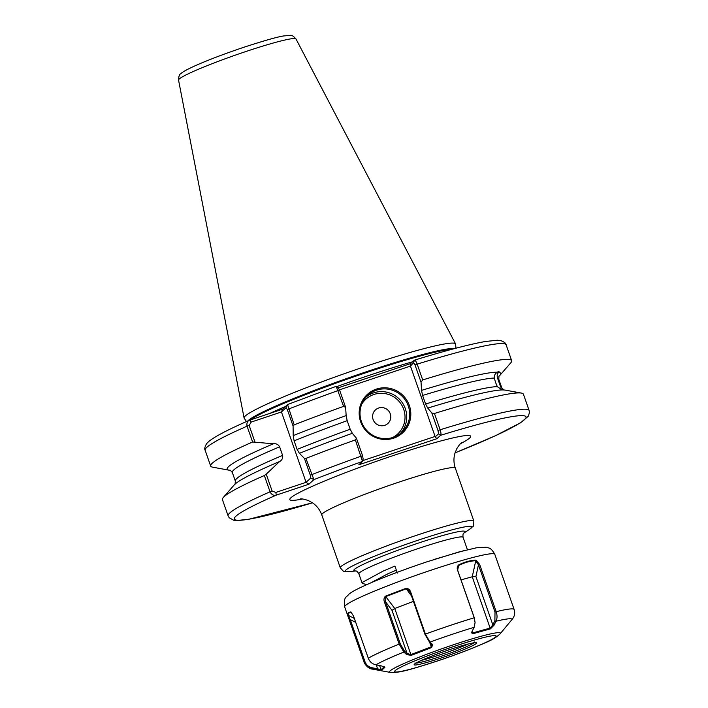 <?xml version="1.0" encoding="UTF-8"?>
<svg xmlns="http://www.w3.org/2000/svg" width="708" height="708" viewBox="0 0 708 708"><rect width="100%" height="100%" fill="white"/><g stroke="black" fill="none" stroke-linecap="round" stroke-linejoin="round"><path stroke-width="1.06" d="M230.498 470.333A144.892 11.31 -19.3 0 1 230.481 470.324L229.507 470.183M230.242 470.227L229.188 470.209A144.892 11.31 -19.3 0 1 228.976 470.174A144.892 11.31 -19.3 0 1 273.403 443.792L252.606 441.996L247.065 426.181C246.464 422.959 247.437 420.915 249.995 420.048L282.598 409.144L287.475 404.657M495.538 382.355L494.308 378.063A141.14 11.018 160.7 0 0 422.587 395.462L425.588 404.029A141.14 11.018 -19.3 0 1 497.308 386.63L495.538 382.355M338.327 387.78L410.605 363.611L414.277 360.23C415.109 359.974 416.065 361.266 417.162 364.124L422.703 379.939L421.039 382.134L421.543 390.382A144.892 11.31 -19.3 0 1 497.414 372.231C495.104 373.55 494.069 375.488 494.308 378.063M497.414 372.231C498.945 371.001 499.37 371.036 498.706 372.346A144.892 11.31 -19.3 0 1 499.936 375.284A144.892 11.31 -19.3 0 1 498.839 376.355M498.706 371.355L498.706 372.346C497.149 373.744 496.786 375.744 497.618 378.364L500.618 386.931A141.14 11.018 -19.3 0 1 501.76 387.772L498.759 379.205A141.14 11.018 160.7 0 0 497.618 378.364M393.586 438.19A26.099 25.594 -132.6 0 1 360.637 421.782A26.099 25.594 -132.6 0 1 376.391 389.09A26.099 25.594 -132.6 0 1 409.339 405.498A26.099 25.594 -132.6 0 1 393.586 438.19M376.576 390.161A25.09 24.612 47.4 0 0 367.859 395.303A25.09 24.612 47.4 0 0 363.62 426.287A25.09 24.612 47.4 0 0 393.108 437.385A25.09 24.612 47.4 0 0 401.825 432.243A25.09 24.612 47.4 0 0 406.065 401.259A25.09 24.612 47.4 0 0 376.576 390.161M384.718 425.331A9.204 9.027 -132.6 0 1 373.098 419.543A9.204 9.027 -132.6 0 1 378.656 408.02A9.204 9.027 -132.6 0 1 390.276 413.808A9.204 9.027 -132.6 0 1 384.718 425.331M434.526 559.32L464.315 550.523M455.934 348.212L455.633 344.176A112.041 8.744 160.7 0 0 455.563 343.902A112.041 8.744 160.7 0 0 365.868 366.301A112.041 8.744 160.7 0 0 244.083 417.959A112.041 8.744 160.7 0 0 244.189 418.224L246.472 421.561M228.976 470.174L212.63 467.174A159.459 12.452 -19.3 0 1 210.683 466.068A159.459 12.452 -19.3 0 1 252.606 441.996M232.339 472.501L235.339 481.068A141.14 11.018 -19.3 0 1 282.607 455.386L279.607 446.819A141.14 11.018 160.7 0 0 232.339 472.501L230.304 470.236M305.918 458.395A159.459 12.452 -19.3 0 1 355.354 439.916L356.451 438.243L352.345 433.305A144.892 11.31 -19.3 0 0 299.413 453.332L304.431 458.43L305.918 458.395L313.892 479.626L308.892 484.219L276.288 495.122C273.686 495.848 271.606 494.75 270.049 491.812A159.459 12.452 -19.3 0 0 228.126 515.893L222.427 499.6A159.459 12.452 -19.3 0 1 223.259 497.52L234.162 484.989A144.892 11.31 -19.3 0 1 238.587 481.458A144.892 11.31 -19.3 0 1 279.607 461.501L266.217 474.174L272.12 491.033L275.819 492.432L306.086 482.316L281.448 411.959L251.181 422.083L249.136 425.402L254.871 441.783M223.259 497.52A159.459 12.452 -19.3 0 1 264.349 475.528L266.217 474.174M273.403 443.792C276.2 443.403 278.271 444.412 279.607 446.819M282.607 455.386C283.058 458.103 282.058 460.138 279.607 461.501M422.703 379.939A159.459 12.452 -19.3 0 1 511.672 360.664A159.459 12.452 -19.3 0 1 510.84 362.744L499.936 375.284M505.6 390.205L504.91 390.055A144.892 11.31 -19.3 0 1 505.123 390.09L521.469 393.09A159.459 12.452 -19.3 0 1 523.416 394.197L529.115 410.481A159.459 12.452 -19.3 0 0 440.146 429.756C441.084 432.703 441.226 434.562 440.571 435.314L436.898 438.695L358.814 464.802L362.496 461.421L363.222 458.934L362.496 461.421L355.354 439.916M504.91 390.055L503.618 389.94A144.892 11.31 -19.3 0 0 499.467 390.099A144.892 11.31 -19.3 0 0 427.747 408.091L431.853 413.029L434.446 413.463A159.459 12.452 -19.3 0 1 521.469 393.09M422.587 395.462L421.543 390.382M503.379 389.931L500.618 386.931M427.747 408.091L425.588 404.029M497.308 386.63L501.999 389.86M294.174 424.862L293.085 426.039L287.351 409.649L286.085 407.693L287.545 404.551L294.174 424.862A159.459 12.452 -19.3 0 1 343.61 406.383L336.203 386.338L338.406 387.842M293.085 426.039L293.209 435.632A144.892 11.31 -19.3 0 1 346.141 415.596L345.637 407.348L343.61 406.383M294.103 440.845L297.103 449.412A141.14 11.018 -19.3 0 1 350.186 429.243L347.185 420.676A141.14 11.018 160.7 0 0 294.103 440.845L293.209 435.632M272.12 491.033L270.049 491.812L264.349 475.528M346.141 415.596L347.185 420.676M350.186 429.243L352.345 433.305M299.413 453.332L297.103 449.412M249.136 425.402L247.065 426.181A159.459 12.452 160.7 0 0 205.143 450.253C204.276 449.076 204.789 446.837 206.692 443.535L209.179 441.137C215.551 436.128 228.994 429.163 249.508 420.225L249.995 420.048L251.181 422.083M313.874 479.626L310.724 478.05L310.334 475.289L304.431 458.43M434.446 413.463L440.146 429.756L438.022 430.632L431.853 413.029M413.622 362.611L414.392 360.177C445.828 350.522 469.537 344.292 485.502 341.486L497.29 340.238L500.733 340.566C504.273 341.955 506.078 343.38 506.131 344.849A159.459 12.452 160.7 0 0 417.162 364.124L415.038 365.001L413.622 362.611L410.454 366.089L339.495 389.825M366.735 584.64L362.231 583.383L362.744 582.171L383.099 571.108L394.922 566.09L397.365 573.073M370.815 582.843L387.913 573.772L396.338 570.144M362.717 460.651L435.093 436.447L410.454 366.089M356.451 438.243L362.62 455.846L363.16 459.041M338.22 387.825L339.636 390.214L345.637 407.348M435.093 436.447L435.172 436.942L438.562 433.827L438.022 430.632M421.039 382.134L415.038 365.001M286.085 407.693L281.448 411.959L282.598 409.144M308.892 484.219L306.086 482.316L310.724 478.05M455.032 452.872A154.433 12.054 160.7 0 0 525.858 416.561A154.433 12.054 160.7 0 0 440.571 435.314L438.562 433.827M436.898 438.695L435.172 436.942M410.233 365.726L410.605 363.611M228.126 515.893L229.18 517.734L233.534 520.176L236.976 520.504L248.844 519.238L312.494 502.813A154.433 12.054 160.7 0 1 276.288 495.122L275.819 492.432M406.542 654.537L407.118 653.493L392.028 610.411L394.754 608.482L410.897 654.581L431.207 646.829L431.845 644.05L429.154 641.563L424.968 634.35L410.224 592.233L409.339 590.667L406.153 588.817L385.851 596.579L385.249 597.34L385.497 601.676L400.25 643.784L404.436 651.006L407.118 653.493L410.897 654.581L411.171 655.369L406.542 654.537L403.861 652.05L399.17 644.112L384.426 602.004C383.586 599.694 383.913 597.747 385.418 596.18L405.967 588.339C408.304 588.437 409.87 589.658 410.667 591.985L425.411 634.094L429.951 642.085L432.641 644.572L431.623 647.555L411.171 655.369M461.023 579.887L472.245 576.772L475.918 576.56L492.821 624.837L494.874 620.766L495.016 612.101L478.449 564.798L475.705 560.727C470.333 560.922 464.66 562.497 458.695 565.453L457.625 567.258L457.749 570.542L474.316 617.845L475.086 622.597L474.218 617.774L457.66 570.471C456.828 568.143 457.173 566.294 458.695 564.904C464.731 561.931 470.475 560.338 475.9 560.125L479.626 564.373L496.193 611.677C497.37 615.287 497.299 618.482 495.989 621.243L493.936 625.314L490.405 628.872L473.271 633.625C471.802 633.607 471.404 632.864 472.077 631.386L474.139 627.315L475.086 622.597M471.935 631.695L473.201 632.784L490.21 628.067L492.821 624.837L493.936 625.314M421.552 660.334A31.586 2.469 160.7 0 0 439.783 654.882A31.586 2.469 160.7 0 0 468.068 644.041M351.531 612.332L351.46 612.296C348.92 612.588 347.823 613.606 348.159 615.332L350.265 619.642L365.009 661.75C366.266 664.962 368.576 666.954 371.939 667.724L371.665 668.733L364.487 663.254L347.566 615.031C347.23 613.296 348.345 612.27 350.903 611.96L353.549 616.119L368.293 658.228C369.673 661.768 372.204 663.971 375.904 664.83L381.585 665.945L384.825 667.414L381.497 670.467L371.665 668.733A74.517 5.814 160.7 0 0 372.514 669.14L390.17 672.379A58.782 4.593 -19.3 0 1 453.341 644.811A58.782 4.593 -19.3 0 1 500.105 633.872L512.22 619.252C514.61 616.349 515.247 613.093 514.123 609.464L494.812 554.329A79.544 6.213 160.7 0 0 431.119 570.161A79.544 6.213 160.7 0 0 344.681 606.906C343.221 595.87 347.23 597.286 348.46 594.587C351.504 591.941 356.381 589.136 372.107 582.295C387.896 575.622 406.029 568.843 426.499 561.957L458.855 551.983L476.457 547.788L486.13 547.257C488.44 548.514 490.325 546.328 494.812 554.329M471.794 632.209L472.077 631.386M384.771 667.166L384.329 666.724L381.037 669.759L377.621 668.839L376.24 664.892M473.271 633.625L472.448 630.642M475.9 560.125L472.245 576.772L490.405 628.872M494.874 620.766L495.989 621.243A74.517 5.814 160.7 0 1 512.22 619.252M475.918 576.56L478.449 564.798L479.626 564.373M458.695 564.904L457.669 570.214M371.939 667.724L377.621 668.839L377.346 669.848M381.497 670.467L379.559 665.547M349.283 620.04L350.265 619.642L355.735 622.367M347.566 615.031L354.345 618.411M413.419 601.357L394.754 608.482L385.418 596.18M432.207 644.661L431.845 644.05L432.641 644.572M429.464 641.855L431.623 647.555M429.154 641.563L429.951 642.085A74.517 5.814 160.7 0 1 452.598 634.191A74.517 5.814 160.7 0 1 474.139 627.315M375.904 664.83A74.517 5.814 160.7 0 1 403.861 652.05L404.436 651.006M410.224 592.233L410.667 591.985M384.426 602.004L385.497 601.676L392.028 610.411M411.552 596.03L405.967 588.339M366.443 396.719A25.09 24.612 -132.6 0 1 373.638 392.869A25.09 24.612 -132.6 0 1 402.578 403.1A25.09 24.612 -132.6 0 1 400.303 433.535M392.613 437.544A23.585 23.134 47.4 0 0 403.064 407.693A23.585 23.134 47.4 0 0 373.913 394.48A23.585 23.134 47.4 0 0 361.806 404.038M473.847 521.026L455.324 468.13A70.756 5.522 160.7 0 0 398.666 482.219A70.756 5.522 160.7 0 0 321.768 514.902L340.291 567.798A70.756 5.522 -19.3 0 1 417.189 535.106A70.756 5.522 -19.3 0 1 473.847 521.026C473.422 528.876 473.944 524.734 469.678 529.23A67.039 5.23 160.7 0 0 418.251 540.16A67.039 5.23 160.7 0 0 348.663 571.604L355.859 570.975M467.422 549.735L463.076 537.337A55.197 4.31 160.7 0 0 418.87 548.319A55.197 4.31 160.7 0 0 358.876 573.825C357.549 571.692 356.478 570.728 355.681 570.949M355.788 570.967A58.923 4.602 -19.3 0 1 417.809 543.275A58.923 4.602 -19.3 0 1 463.713 533.168M178.549 80.11C178.717 76.252 179.46 74.128 180.761 73.756C181.602 72.924 182.974 71.402 194.125 66.225C207.417 60.277 223.949 53.976 243.711 47.312C264.119 40.657 277.456 36.869 283.722 35.94L290.307 35.4C291.554 34.878 293.457 36.073 295.997 38.984A62.224 4.859 160.7 0 0 246.189 51.419A62.224 4.859 160.7 0 0 178.549 80.11L244.083 417.959M302.564 498.998A95.846 7.487 -19.3 0 1 305.201 489.591A95.846 7.487 -19.3 0 1 393.984 455.306A95.846 7.487 -19.3 0 1 460.404 443.721M454.492 348.593A110.643 8.638 160.7 0 0 367.399 371.408A110.643 8.638 160.7 0 0 247.835 420.959M451.881 349.292A110.537 8.629 160.7 0 0 367.638 372.151A110.537 8.629 160.7 0 0 250.145 419.994M412.622 361.761A110.537 8.629 160.7 0 0 368.797 375.47A110.537 8.629 160.7 0 0 336.698 386.639M285.457 406.516A110.537 8.629 160.7 0 0 269.713 413.454M339.636 390.214L338.07 390.568A159.459 12.452 160.7 0 0 288.634 409.047L287.351 409.649M362.496 461.421A154.433 12.054 160.7 0 0 313.892 479.626M310.334 475.289L311.617 474.679A159.459 12.452 -19.3 0 1 361.053 456.2L362.62 455.846M437.686 660.874A53.764 4.195 160.7 0 0 495.556 637.023A53.764 4.195 160.7 0 0 453.067 646.731A53.764 4.195 160.7 0 0 395.197 670.582A53.764 4.195 160.7 0 0 437.686 660.874M415.065 662.83L414.95 663.883L416.1 663.069C422.366 659.591 433.694 655.059 450.093 649.466A33.099 2.584 -19.3 0 1 476.263 643.475A33.099 2.584 -19.3 0 1 440.642 658.157A33.099 2.584 -19.3 0 1 414.49 664.131A33.099 2.584 -19.3 0 1 450.111 649.448C461.35 645.74 469.28 643.519 473.882 642.802L475.44 642.696L474.696 641.944M416.074 663.086A31.586 2.469 160.7 0 0 440.367 656.537A31.586 2.469 160.7 0 0 474.068 642.775M424.968 634.35L425.411 634.094A79.544 6.213 -19.3 0 1 450.447 625.35A79.544 6.213 -19.3 0 1 474.218 617.774L474.316 617.845M495.016 612.101L496.193 611.677A79.544 6.213 -19.3 0 1 514.123 609.464M368.293 658.228A79.544 6.213 -19.3 0 1 399.17 644.112L400.25 643.784M364.027 662.148L365.009 661.75M321.768 514.902C319.963 509.964 317.016 506.034 312.918 503.105L308.361 500.556C304.334 499.22 301.705 498.662 300.466 498.892M463.66 533.23L469.678 529.23M295.997 38.984L455.563 343.902M235.339 481.068L235.109 484.166M498.759 379.205L498.99 376.098M503.875 390.046L501.76 387.772M210.683 466.068L205.143 450.253M287.545 404.551L336.229 386.32M511.672 360.664L506.131 344.849M455.023 452.899L495.467 435.721L520.495 422.826L528.265 416.269L529.451 412.605L529.115 410.481M362.231 583.383L358.876 573.825M455.324 468.13C453.66 463.147 453.509 458.235 454.881 453.394L456.855 448.553C459.165 444.996 460.873 442.925 461.979 442.332L461.952 442.35M463.076 537.337C462.784 534.832 463.023 533.416 463.784 533.089M340.291 567.798C345.513 573.666 342.522 570.754 348.663 571.604M500.105 633.872C496.335 637.421 491.06 640.528 484.29 643.2C471.484 648.855 455.908 654.767 437.562 660.945C414.525 668.113 400.179 673.343 390.17 672.379M372.514 669.14C369.514 668.856 366.832 666.901 364.487 663.254M348.274 617.19L344.681 606.906"/></g></svg>
